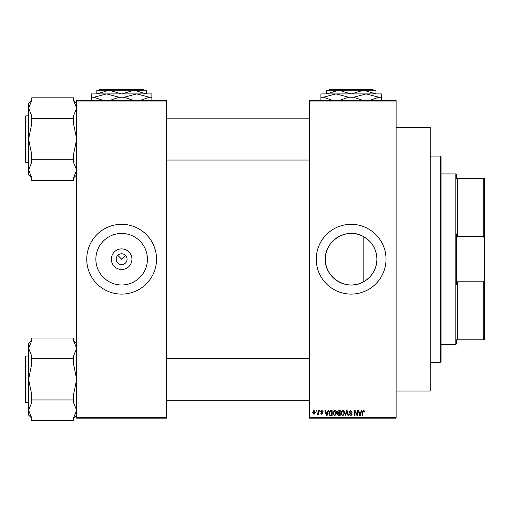<?xml version="1.0" encoding="UTF-8"?>
<svg xmlns="http://www.w3.org/2000/svg" width="510" height="510" viewBox="0 0 510 510"><rect width="100%" height="100%" fill="white"/><g stroke="black" fill="none" stroke-linecap="round" stroke-linejoin="round"><path stroke-width="0.76" d="M131.937 259.207A10.296 10.296 0 0 1 121.641 269.51A10.296 10.296 0 0 1 111.346 259.207A10.296 10.296 0 0 1 121.641 248.912A10.296 10.296 0 0 1 131.937 259.207M116.216 259.207A5.425 5.425 0 0 0 121.641 264.639A5.425 5.425 0 0 0 127.066 259.207A5.425 5.425 0 0 0 121.641 253.782A5.425 5.425 0 0 0 116.216 259.207M95.867 259.207A25.774 25.774 0 0 0 121.641 284.982A25.774 25.774 0 0 0 147.416 259.207A25.774 25.774 0 0 0 121.641 233.44A25.774 25.774 0 0 0 95.867 259.207M86.751 259.207A34.89 34.89 0 0 0 121.641 294.098A34.89 34.89 0 0 0 156.532 259.207A34.89 34.89 0 0 0 121.641 224.317A34.89 34.89 0 0 0 86.751 259.207M363.145 282.017C346.985 291.388 324.551 277.886 325.367 259.207C324.564 240.541 346.959 227.026 363.145 236.404C371.937 241.421 376.527 249.027 376.915 259.207C376.546 269.369 371.956 276.968 363.145 282.017L363.145 236.404M376.915 259.207A25.774 25.774 0 0 1 351.141 284.982A25.774 25.774 0 0 1 325.367 259.207A25.774 25.774 0 0 1 351.141 233.44A25.774 25.774 0 0 1 376.915 259.207M316.251 259.207A34.89 34.89 0 0 0 351.141 294.098A34.89 34.89 0 0 0 386.032 259.207A34.89 34.89 0 0 0 351.141 224.317A34.89 34.89 0 0 0 316.251 259.207M396.111 127.404L430.223 127.404L430.223 391.017L396.111 391.017M117.804 255.37L121.641 259.207L125.479 255.37M396.111 101.044L309.277 101.044L309.277 100.266L396.111 100.266L396.111 418.155L309.277 418.155L309.277 417.378L396.111 417.378M316.041 410.403L316.531 410.403L316.531 411.175L316.041 411.175L316.041 410.403M319.426 410.403L319.917 410.403L319.917 411.175L319.426 411.175L319.426 410.403M328 410.403L328.517 410.403L327.012 415.828L326.496 415.828L324.921 410.403L325.437 410.403L325.865 412.023L327.573 412.023L328 410.403M336.135 411.181L336.619 413.043L334.713 415.899L332.813 413.106L333.304 411.162L334.719 410.333L336.135 411.181M344.244 411.181L344.728 413.043L342.822 415.899L340.922 413.106L341.413 411.162L342.822 410.333L344.244 411.181M350.568 410.333L352.2 412.163L351.709 412.233L350.523 410.964L349.522 411.895L352.059 414.413L350.657 415.899L349.165 414.279L349.662 414.209L350.638 415.267L351.562 414.394L351.409 413.839L349.777 413.196L349.025 411.901L350.568 410.333M361.265 410.403L361.788 410.403L360.283 415.828L359.767 415.828L358.192 410.403L358.708 410.403L359.136 412.023L360.844 412.023L361.265 410.403M309.277 101.044L309.277 417.378M364.172 410.716L364.465 412.023L363.968 412.093L363.375 410.964L362.839 411.372L362.769 415.828L362.278 415.828L362.278 412.144L363.394 410.333L364.172 410.716M357.134 410.403L357.625 410.403L357.625 415.828L357.102 415.828L355.017 411.474L355.017 415.828L354.526 415.828L354.526 410.403L355.056 410.403L357.134 414.745L357.134 410.403M346.609 410.403L347.087 410.403L348.553 415.828L348.043 415.828L346.876 411.034L345.576 415.828L345.06 415.828L346.609 410.403M338.691 410.403L340.215 410.403L340.215 415.828L338.685 415.828L337.327 414.464L337.862 413.323L337.186 411.997L338.691 410.403M330.665 410.403L332.112 410.403L332.112 415.828L329.951 415.726L328.797 413.145L330.665 410.403M321.887 410.333L323.091 411.602L321.848 410.894L321.185 411.506L323.021 413.291L321.906 414.42L320.764 413.291L321.887 413.852L322.524 413.374L320.694 411.608L321.887 410.333M318.017 410.403L318.508 410.403L318.508 414.349L318.017 414.349L318.017 413.718L317.424 414.42L316.959 414.209L317.921 413.253L318.017 410.403M313.962 410.333L315.333 412.373L313.962 414.42L312.585 412.418L313.962 410.333M166.611 418.155L76.672 418.155L76.672 417.378L166.611 417.378L166.611 418.155M166.611 101.044L76.672 101.044L76.672 100.266L166.611 100.266L166.611 417.378M76.672 101.044L76.672 417.378M360.213 414.235L360.672 412.654L359.301 412.654L359.99 415.261L360.213 414.235M342.816 415.267L344.237 413.036L342.828 410.964L341.413 413.125L341.623 414.349L342.816 415.267M339.724 415.191L339.724 413.572L338.277 413.623L337.818 414.375L338.863 415.191L339.724 415.191M339.724 412.941L339.724 411.034L338.168 411.105L337.677 411.991L338.748 412.941L339.724 412.941M334.713 415.267L336.128 413.036L334.719 410.964L333.31 413.125L333.521 414.349L334.713 415.267M331.615 415.191L331.615 411.034L330.729 411.034L329.486 411.825L329.294 413.151L330.04 415.089L331.615 415.191M326.948 414.235L327.407 412.654L326.03 412.654L326.719 415.261L326.948 414.235M313.975 413.852L314.842 412.38L313.95 410.894L313.083 412.38L313.975 413.852M440.308 156.092L441.08 156.863L441.08 361.552L440.308 362.329L440.308 156.092L430.223 156.092M76.672 174.86L73.574 177.958M73.574 118.473L73.574 123.898L76.672 139.109L73.574 154.32L73.574 159.751L31.703 159.751L31.703 154.32L28.598 139.109L28.598 108.152L31.703 100.546L31.703 97.831L73.574 97.831L73.574 100.546L76.672 108.152L73.574 115.757L73.574 118.473L31.703 118.473L31.703 115.757L28.598 108.152L28.598 103.364L31.703 100.26M25.5 117.402L25.5 116.318A0.465 0.465 0 0 1 25.965 115.853L25.965 162.371A0.465 0.465 0 0 1 25.5 161.906L25.5 116.318A0.465 0.465 0 0 1 25.965 115.853L28.598 115.853M25.965 162.371L28.598 162.371M76.672 108.152L73.574 115.757M73.574 159.751L73.574 162.467L76.672 170.072L73.574 177.678L73.574 180.387L31.703 180.387L31.703 177.678L28.598 170.072L28.598 139.109L31.703 123.898L31.703 118.473M31.703 177.958L28.598 174.86L28.598 170.072L31.703 162.467L31.703 159.751M456.59 339.845L457.362 339.845L456.59 339.845L456.59 343.721L455.812 344.499L441.08 344.499M456.59 178.576L457.362 178.576L456.59 178.576L456.59 174.701L455.812 173.923L441.08 173.923M483.722 178.576L484.5 178.576L484.5 239.7L483.722 236.634L483.722 178.576L457.362 178.576L457.362 236.634L456.59 233.905L456.59 284.51L457.362 281.788L457.362 339.845L483.722 339.845L483.722 281.788L484.5 278.715L484.5 339.845L483.722 339.845M455.812 344.499L455.812 173.923M457.362 281.788L483.722 281.788M484.5 239.7L484.5 278.715M457.362 236.634L483.722 236.634M25.5 161.906L25.5 160.822M76.672 415.057L73.574 418.162M73.574 358.67L73.574 364.102L76.672 379.312L73.574 394.523L73.574 399.948L31.703 399.948L31.703 394.523L28.598 379.312L28.598 348.349L31.703 340.744L31.703 338.028L73.574 338.028L73.574 340.744L76.672 348.349L73.574 355.954L73.574 358.67L31.703 358.67L31.703 355.954L28.598 348.349L28.598 343.561L31.703 340.457M25.5 357.599L25.5 356.515A0.465 0.465 0 0 1 25.965 356.05L25.965 402.568A0.465 0.465 0 0 1 25.5 402.103L25.5 356.515A0.465 0.465 0 0 1 25.965 356.05L28.598 356.05M25.965 402.568L28.598 402.568M73.574 399.948L73.574 402.664L76.672 410.269L73.574 417.875L73.574 420.591L31.703 420.591L31.703 417.875L28.598 410.269L28.598 379.312L31.703 364.102L31.703 358.67M31.703 418.162L28.598 415.057L28.598 410.269L31.703 402.664L31.703 399.948M25.5 402.103L25.5 401.019M329.447 89.409L328.669 90.187L329.447 89.409L372.835 89.409L373.613 90.187L372.835 89.409M328.669 90.187L338.736 90.187L350.937 93.91M351.345 93.91L363.547 90.187L373.613 90.187M326.534 93.91L338.736 90.187L326.33 90.187L326.33 93.91M338.736 90.187L363.547 90.187L375.749 93.91M375.953 93.91L375.953 90.187L363.547 90.187M320.905 100.578L320.905 93.91L381.378 93.91L381.378 100.578M332.265 100.266L323.391 97.244L336.02 93.91L348.655 97.244L339.781 100.266M362.502 100.266L353.628 97.244L366.263 93.91L378.892 97.244L370.024 100.266M378.892 97.244L381.378 97.244M348.655 97.244L353.628 97.244M320.905 97.244L323.391 97.244M99.947 89.409L99.169 90.187L99.947 89.409L143.335 89.409L144.113 90.187L143.335 89.409M99.169 90.187L109.236 90.187L121.437 93.91M121.845 93.91L134.047 90.187L144.113 90.187M97.034 93.91L109.236 90.187L96.83 90.187L96.83 93.91M109.236 90.187L134.047 90.187L146.249 93.91M146.453 93.91L146.453 90.187L134.047 90.187M91.405 100.578L91.405 93.91L151.878 93.91L151.878 100.578M102.765 100.266L93.891 97.244L106.52 93.91L119.155 97.244L110.281 100.266M133.002 100.266L124.128 97.244L136.763 93.91L149.392 97.244L140.524 100.266M149.392 97.244L151.878 97.244M119.155 97.244L124.128 97.244M91.405 97.244L93.891 97.244M440.308 362.329L430.223 362.329M76.672 103.364L73.574 100.26M309.277 118.173L166.611 118.173M309.277 160.044L166.611 160.044M166.611 400.242L309.277 400.242M166.611 358.377L309.277 358.377M76.672 343.561L73.574 340.457"/></g></svg>

